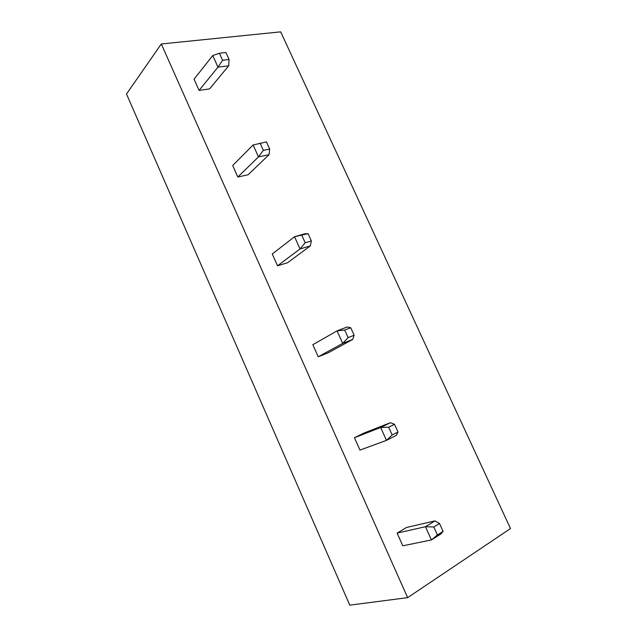 <?xml version="1.0" encoding="UTF-8"?>
<svg xmlns="http://www.w3.org/2000/svg" width="637" height="637" viewBox="0 0 637 637"><rect width="100%" height="100%" fill="white"/><g stroke="black" fill="none" stroke-linecap="round" stroke-linejoin="round"><path stroke-width="0.96" d="M161.304 43.977L126.5 94.013L349.777 605.15L407.632 597.649L510.5 528.567L280.678 31.85L161.304 43.977L407.632 597.649M397.114 533.121L402.791 545.821L431.432 539.929L440.852 533.997L443.105 531.409L439.506 523.487L434.928 520.915L406.462 527.492L397.114 533.121L425.46 526.711L434.928 520.915M354.443 437.723L359.977 450.104L386.476 440.366L396.198 435.445L398.029 432.029L392.177 434.975L386.476 440.366L380.671 427.491L390.425 422.697L364.053 433.025L354.443 437.723L380.671 427.491L388.666 427.212L392.177 434.975M318.237 356.792L342.706 343.399L348.105 337.602L344.689 330.046L337.045 330.866L312.839 344.713L318.237 356.792L328.071 352.866L352.707 339.441L342.706 343.399L337.045 330.866L347.077 327.028L350.724 327.729L354.132 335.237L352.707 339.441M194.062 79.187L199.078 90.398L209.581 88.901L228.723 65.794L217.981 67.148L212.742 55.538L194.062 79.187M237.824 177.022L248.119 174.753L269.005 154.711L258.495 156.885L253.12 144.981L232.688 165.532L237.824 177.022L258.495 156.885L263.352 150.34L269.69 149.058L269.005 154.711M308.045 233.628L294.541 236.725L272.262 254.012L277.533 265.788L287.606 262.715L310.323 245.898L300.059 248.94L294.541 236.725L304.836 233.795L308.045 233.628L311.366 240.945L310.323 245.898M439.506 523.487L433.821 526.998L425.46 526.711L431.432 539.929L437.428 534.969L443.105 531.409M199.078 90.398L217.981 67.148L222.584 60.252L229.057 59.472L228.723 65.794M277.533 265.788L300.059 248.94L305.179 242.753L311.366 240.945M433.821 526.998L437.428 534.969M388.666 427.212L394.526 424.314L390.425 422.697M394.526 424.314L398.029 432.029M348.105 337.602L354.132 335.237M344.689 330.046L350.724 327.729M222.584 60.252L219.423 53.253L212.742 55.538M219.423 53.253L225.904 52.513L229.057 59.472M253.12 144.981L266.449 141.924L269.69 149.058M260.111 143.158L263.352 150.34M301.85 235.395L305.179 242.753"/></g></svg>
